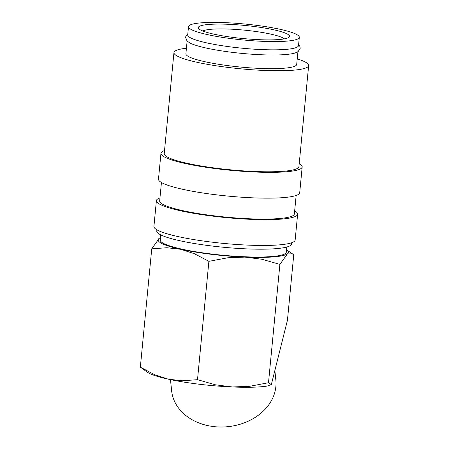 <?xml version="1.0" encoding="UTF-8"?>
<svg xmlns="http://www.w3.org/2000/svg" width="449" height="449" viewBox="0 0 449 449"><rect width="100%" height="100%" fill="white"/><g stroke="black" fill="none" stroke-linecap="round" stroke-linejoin="round"><path stroke-width="0.67" d="M188.507 26.654L187.71 34.904A55.659 8.015 5.5 0 0 232.924 47.196A55.659 8.015 5.5 0 0 298.518 45.574L299.315 37.323A55.659 8.015 5.5 0 0 254.1 25.037A55.659 8.015 5.5 0 0 188.507 26.654A55.659 8.015 5.5 0 0 233.721 38.94A55.659 8.015 5.5 0 0 299.315 37.323M291.592 242.769L291.474 244.015A67.664 9.743 -174.5 0 1 211.732 245.985A67.664 9.743 -174.5 0 1 156.768 231.044L156.886 229.798M294.662 210.862A70.936 10.215 -174.5 0 1 297.631 214.229A70.936 10.215 -174.5 0 1 214.027 216.295A70.936 10.215 -174.5 0 1 156.404 200.63A70.936 10.215 -174.5 0 1 159.956 197.891M297.631 214.229L295.145 240.03A70.936 10.215 -174.5 0 1 211.546 242.095A70.936 10.215 -174.5 0 1 153.923 226.431L156.404 200.63M296.144 195.467L294.37 213.915A67.664 9.743 -174.5 0 1 214.628 215.885A67.664 9.743 -174.5 0 1 159.664 200.944L161.438 182.496M299.219 163.565A70.936 10.215 -174.5 0 1 302.183 166.927A70.936 10.215 -174.5 0 1 218.584 168.992A70.936 10.215 -174.5 0 1 160.961 153.334A70.936 10.215 -174.5 0 1 164.514 150.589M302.183 166.927L299.702 192.728A70.936 10.215 -174.5 0 1 216.098 194.793A70.936 10.215 -174.5 0 1 158.475 179.134L160.961 153.334M297.238 58.898A67.664 9.743 -174.5 0 1 308.654 65.565A67.664 9.743 -174.5 0 1 228.911 67.53A67.664 9.743 -174.5 0 1 173.948 52.595A67.664 9.743 -174.5 0 1 186.43 48.228M308.654 65.565L298.927 166.618A67.664 9.743 -174.5 0 1 219.185 168.583A67.664 9.743 -174.5 0 1 164.222 153.642L173.948 52.595M140.346 367.17L147.485 372.283A65.481 9.429 5.5 0 0 168.369 379.186A65.481 9.429 5.5 0 0 198.8 384.176A65.481 9.429 5.5 0 0 232.442 386.971L215.475 384.815L197.498 379.68L182.272 380.786L168.369 379.186L154.737 374.758L140.346 367.17L151.74 248.83L166.972 247.725L180.874 249.324A65.481 9.429 5.5 0 0 211.305 254.314A65.481 9.429 5.5 0 0 244.946 257.109A65.481 9.429 5.5 0 0 287.366 253.915L292.451 253.853L293.73 254.953L287.444 320.255L271.342 384.569L268.496 382.739L249.678 386.292L232.442 386.971A65.481 9.429 5.5 0 0 267.172 386.061L271.342 384.569M160.518 237.661A65.481 9.429 5.5 0 0 160.445 237.695L159.215 238.352A65.481 9.429 5.5 0 0 180.874 249.324L194.501 253.752L208.892 261.34L227.71 257.782L244.946 257.109L261.907 259.258L279.89 264.399L287.366 253.915A65.481 9.429 5.5 0 0 286.597 249.84A65.481 9.429 5.5 0 0 286.529 249.796M274.867 370.492L275.849 380.09A52.387 41.454 174.1 0 1 213.443 426.55A52.387 41.454 174.1 0 1 171.625 390.782L170.485 379.641M298.613 44.608L299.954 46.578L300.185 48.346L298.164 51.551C295.745 52.859 293.483 53.622 291.379 53.829A55.659 8.015 -174.5 0 1 232.43 52.365A55.659 8.015 -174.5 0 1 193.149 44.372C191.122 43.766 189.046 42.588 186.924 40.842L185.549 37.306L186.116 35.617L187.805 33.939M297.928 51.708L296.705 64.415A55.659 8.015 -174.5 0 1 231.112 66.031A55.659 8.015 -174.5 0 1 185.897 53.745L187.121 41.039M286.799 247.023L286.299 252.198A63.298 9.115 -174.5 0 1 211.703 254.039A63.298 9.115 -174.5 0 1 160.282 240.063L160.781 234.889M202.892 31.032A41.69 6.005 -174.5 0 1 251.148 30.886A41.69 6.005 -174.5 0 1 284.363 38.878M235.517 37.716A45.86 6.606 -174.5 0 1 198.654 28.596A45.86 6.606 -174.5 0 1 252.304 26.261A45.86 6.606 -174.5 0 1 288.982 37.295A45.86 6.606 -174.5 0 1 235.517 37.716M160.445 237.695A65.481 9.429 5.5 0 0 159.215 238.352L151.74 248.83M268.496 382.739L279.89 264.399M197.498 379.68L208.892 261.34M286.597 249.84L292.451 253.853"/></g></svg>

